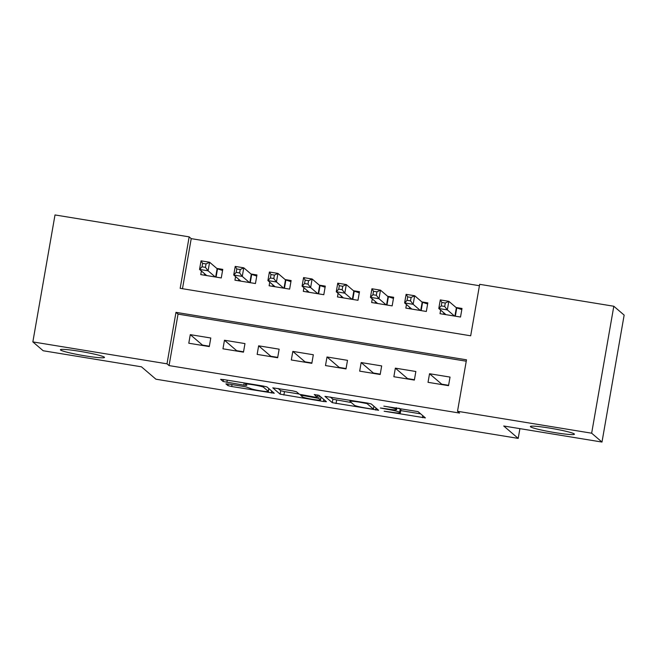 <?xml version="1.0" encoding="UTF-8"?>
<svg xmlns="http://www.w3.org/2000/svg" width="657" height="657" viewBox="0 0 657 657"><rect width="100%" height="100%" fill="white"/><g stroke="black" fill="none" stroke-linecap="round" stroke-linejoin="round"><path stroke-width="0.99" d="M384.148 411.225L425.399 417.918L418.066 411.619L383.844 406.141A10.972 0.879 -170.1 0 1 395.875 409.007L396.483 409.533A10.972 0.879 -170.1 0 1 396.565 409.664A10.972 0.879 -170.1 0 1 387.047 408.884L380.37 407.997L387.622 409.377A10.972 0.879 -170.1 0 1 399.653 412.243L400.261 412.76A10.972 0.879 -170.1 0 1 400.343 412.892A10.972 0.879 -170.1 0 1 390.825 412.12L384.148 411.225M104.323 357.162A22.363 1.79 -170.1 0 0 81.279 351.569A22.363 1.79 -170.1 0 0 60.419 349.746A22.363 1.79 -170.1 0 0 60.575 350.017A22.363 1.79 -170.1 0 0 83.62 355.609A22.363 1.79 -170.1 0 0 104.479 357.433A22.363 1.79 -170.1 0 0 104.323 357.162M574.267 433.94A22.363 1.79 -170.1 0 0 551.223 428.348A22.363 1.79 -170.1 0 0 530.363 426.524A22.363 1.79 -170.1 0 0 530.519 426.795A22.363 1.79 -170.1 0 0 553.564 432.388A22.363 1.79 -170.1 0 0 574.423 434.211A22.363 1.79 -170.1 0 0 574.267 433.94M228.841 384.066L225.893 383.869L227.946 385.626L231.707 386.521L274.265 393.231L266.939 386.932L263.178 386.037L223.585 379.565L220.612 379.327L223.117 381.487L243.821 385.15L246.794 385.388L245.537 384.296A9.173 0.739 -170.1 0 1 245.472 384.189A9.173 0.739 -170.1 0 1 254.029 384.936A9.173 0.739 -170.1 0 1 263.49 387.228L268.294 391.35A9.173 0.739 -170.1 0 1 268.36 391.457A9.173 0.739 -170.1 0 1 259.802 390.71A9.173 0.739 -170.1 0 1 250.35 388.418L245.784 386.833L228.841 384.066M613.81 306.244L624.15 315.097L601.993 442.054L503.73 425.999L518.201 438.391L155.923 379.204L141.444 366.811L43.19 350.756L32.85 341.903L55.007 214.946L189.159 236.865L180.174 288.333L470.683 335.793L479.667 284.325L613.81 306.244L591.653 433.201L457.51 411.282L466.495 359.814L175.977 312.354L167.001 363.822L32.85 341.903M601.993 442.054L591.653 433.201M466.248 361.21L178.047 314.12L169.063 365.588L459.572 413.056L457.51 411.282M169.063 365.588L167.001 363.822M332.278 402.667L378.596 410.272L371.271 403.973L367.509 403.078L324.952 396.368L332.278 402.667L332.877 399.234L351.24 402.519M323.458 401.509L280.112 394.143L272.786 387.844L292.693 390.858L296.455 391.753L299.42 394.29L314.424 397.025L317.397 397.263L314.268 394.553L318.982 395.35L326.406 401.706L323.458 401.509L323.811 399.489M201.395 270.996L200.763 274.601L221.269 277.952L222.764 269.378L216.785 268.401M235.567 276.581L234.943 280.186L255.45 283.537L256.944 274.954L250.966 273.977M269.748 282.165L269.115 285.77L289.622 289.121L291.125 280.539L285.138 279.562M303.928 287.75L303.296 291.355L323.802 294.706L325.297 286.123L319.318 285.146M338.1 293.334L337.476 296.939L357.983 300.29L359.478 291.708L353.499 290.731M372.281 298.919L371.648 302.524L392.155 305.875L393.658 297.293L387.671 296.315M406.461 304.503L405.829 308.108L426.336 311.459L427.83 302.877L421.851 301.9M428.027 382.317L448.534 385.667L450.037 377.085L429.53 373.734L428.027 382.317M393.855 376.732L414.362 380.083L415.856 371.501L395.35 368.15L393.855 376.732M359.675 371.148L380.181 374.498L381.676 365.916L361.169 362.565L359.675 371.148M325.494 365.563L346.001 368.914L347.504 360.332L326.997 356.981L325.494 365.563M291.322 359.979L311.829 363.329L313.323 354.747L292.817 351.405L291.322 359.979M257.142 354.394L277.648 357.745L279.143 349.171L258.636 345.82L257.142 354.394M222.961 348.81L243.468 352.16L244.971 343.586L224.464 340.236L222.961 348.81M210.79 338.002L190.284 334.651L188.789 343.225L209.296 346.576L210.79 338.002M479.421 285.721L191.22 238.639L182.482 288.71M440.633 310.079L440.009 313.693L460.516 317.035L462.011 308.462L456.032 307.484M518.201 438.391L519.909 428.643M191.22 238.639L189.159 236.865M178.047 314.12L175.977 312.354M429.53 373.734L441.726 384.181L448.6 385.306M395.35 368.15L407.545 378.596L414.419 379.721M380.247 374.137L373.373 373.012L361.169 362.565M346.067 368.552L339.193 367.427L326.997 356.981M311.886 362.968L305.012 361.843L292.817 351.405M277.714 357.383L270.84 356.266L258.636 345.82M243.533 351.799L236.66 350.682L224.464 340.236M209.353 346.214L202.479 345.097L190.284 334.651M400.343 412.892L400.934 409.467A10.972 0.879 -170.1 0 0 400.86 409.327L400.261 412.76M398.7 408.178A10.972 0.879 -170.1 0 1 400.253 408.81L400.86 409.327M400.737 410.6L420.685 413.861M330.257 396.992L332.877 399.234M371.369 408.941L373.431 409.081L367.017 403.587L359.519 402.166A10.972 0.879 -170.1 0 0 350.009 401.394A10.972 0.879 -170.1 0 0 350.082 401.526L354.468 405.279A10.972 0.879 -170.1 0 0 366.499 408.145L371.369 408.941M321.725 397.699L320.928 397.567M299.075 393.995L284.473 391.613L283.873 395.038M278.092 388.468L280.711 390.71L284.473 391.613M302.499 396.927A9.173 0.739 -170.1 0 0 311.952 399.218A9.173 0.739 -170.1 0 0 320.509 399.965A9.173 0.739 -170.1 0 0 320.444 399.858L318.752 398.405L303.748 395.67L300.775 395.432L302.499 396.927M268.779 389.043L269.551 389.174M443.615 314.276L443.861 312.847M441.266 305.891L444.69 306.449L445.282 303.017L441.865 302.458L441.266 305.891L438.794 308.503L440.289 299.929L448.838 301.325L447.335 309.899L438.794 308.503L445.988 314.67M461.814 309.578L456.36 307.763L448.838 301.325L445.282 303.017M454.529 316.058L447.335 309.899L444.69 306.449M440.289 299.929L441.865 302.458M409.434 308.691L409.681 307.262M407.094 300.306L410.51 300.865L411.11 297.432L407.693 296.874L407.094 300.306L404.613 302.918L406.116 294.344L414.657 295.74L413.163 304.314L404.613 302.918L411.808 309.086M427.641 303.994L422.18 302.187L414.657 295.74L411.11 297.432M420.357 310.482L413.163 304.314L410.51 300.865M406.116 294.344L407.693 296.874M375.254 303.107L375.508 301.678M372.913 294.722L376.33 295.28L376.929 291.848L373.513 291.289L372.913 294.722L370.441 297.334L371.936 288.76L380.477 290.156L378.982 298.73L370.441 297.334L377.635 303.501M393.461 298.409L388.008 296.603L380.477 290.156L376.929 291.848M386.176 304.897L378.982 298.73L376.33 295.28M371.936 288.76L373.513 291.289M341.082 297.522L341.328 296.093M338.733 289.137L342.157 289.696L342.749 286.263L339.332 285.705L338.733 289.137L336.261 291.757L337.755 283.175L346.305 284.571L344.802 293.153L336.261 291.757L343.455 297.917M359.28 292.825L353.827 291.018L346.305 284.571L342.749 286.263M351.996 299.313L344.802 293.153L342.157 289.696M337.755 283.175L339.332 285.705M306.901 291.946L307.148 290.509M304.561 283.553L307.977 284.111L308.576 280.679L305.16 280.12L304.561 283.553L302.08 286.173L303.583 277.591L312.124 278.987L310.63 287.569L302.08 286.173L309.275 292.332M325.108 287.24L319.647 285.434L312.124 278.987L308.576 280.679M317.824 293.728L310.63 287.569L307.977 284.111M303.583 277.591L305.16 280.12M272.721 286.362L272.975 284.924M270.38 277.968L273.797 278.527L274.396 275.102L270.98 274.544L270.38 277.968L267.908 280.588L269.403 272.006L277.944 273.402L276.449 281.984L267.908 280.588L275.102 286.748M290.928 281.656L285.475 279.849L277.944 273.402L274.396 275.102M283.643 288.144L276.449 281.984L273.797 278.527M269.403 272.006L270.98 274.544M238.548 280.777L238.795 279.34M236.2 272.384L239.624 272.942L240.216 269.518L236.799 268.959L236.2 272.384L233.728 275.004L235.222 266.422L243.772 267.818L242.269 276.4L233.728 275.004L240.922 281.163M256.747 276.071L251.294 274.265L243.772 267.818L240.216 269.518M249.463 282.559L242.269 276.4L239.624 272.942M235.222 266.422L236.799 268.959M204.368 275.193L204.614 273.755M202.028 266.799L205.444 267.358L206.043 263.933L202.627 263.375L202.028 266.799L199.547 269.419L201.05 260.837L209.591 262.233L208.097 270.815L199.547 269.419L206.741 275.579M222.575 270.487L217.114 268.68L209.591 262.233L206.043 263.933M215.291 276.975L208.097 270.815L205.444 267.358M201.05 260.837L202.627 263.375M400.253 408.81L399.653 412.243M396.779 407.866L396.483 409.533M396.097 407.751L395.875 409.007M422.779 415.651L422.426 417.68M375.976 408.005L375.623 410.034M336.639 400.129L336.039 403.562M373.923 406.248L373.431 409.081M367.123 403.012L367.017 403.587M280.711 390.71L280.112 394.143M317.758 394.988L317.372 397.222M320.936 397.025L320.444 399.858M319.245 395.571L318.752 398.405M268.787 388.517L268.294 391.35M263.679 386.119L263.49 387.228M244.207 382.932L243.821 385.15M227.265 380.165L226.879 382.382M223.454 379.549L223.117 381.487M271.645 390.964L271.292 392.985M232.044 384.591L231.707 386.521M228.234 383.975L227.946 385.626M456.763 307.936L455.326 316.189M456.36 307.763L454.907 316.124M422.582 302.36L421.145 310.605M422.18 302.187L420.726 310.539M388.41 296.775L386.965 305.02M388.008 296.603L386.546 304.955M354.23 291.191L352.793 299.436M353.827 291.018L352.366 299.37M320.049 285.606L318.612 293.86M319.647 285.434L318.193 293.786M285.877 280.022L284.432 288.275M285.475 279.849L284.013 288.201M251.697 274.437L250.26 282.691M251.294 274.265L249.832 282.617M217.516 268.853L216.079 277.106M217.114 268.68L215.66 277.032M396.877 407.874L396.565 409.664M373.948 406.264L373.447 409.114M350.206 400.253L350.009 401.394M317.791 394.997L317.397 397.263M321.01 397.083L320.509 399.965M300.898 394.742L300.775 395.432M268.861 388.583L268.36 391.457M245.652 383.171L245.472 384.189"/></g></svg>
